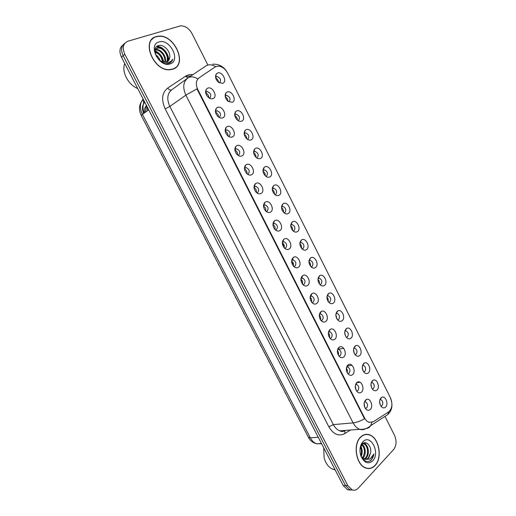 <?xml version="1.0" encoding="UTF-8"?>
<svg xmlns="http://www.w3.org/2000/svg" width="516" height="516" viewBox="0 0 516 516"><rect width="100%" height="100%" fill="white"/><g stroke="black" fill="none" stroke-linecap="round" stroke-linejoin="round"><path stroke-width="0.77" d="M222.731 117.822C221.325 118.358 219.842 118.022 218.274 116.822C215.372 113.901 214.72 111.056 216.314 108.276L217.468 107.431C222.306 105.154 227.769 115.971 222.731 117.822M218.919 117.28L219.455 117.145C221.422 114.52 220.648 112.404 217.12 110.785L215.443 111.682M232.4 136.927C230.975 137.508 229.472 137.172 227.891 135.927C225.034 132.941 224.454 130.071 226.156 127.329L227.169 126.601C231.929 124.208 237.36 134.96 232.4 136.927M228.453 136.347L229.104 136.185C231.033 133.579 230.284 131.47 226.866 129.851L225.17 130.703M242.004 155.909C240.559 156.535 239.043 156.2 237.457 154.916C234.632 151.859 234.129 148.969 235.947 146.26L236.812 145.647C241.494 143.145 246.887 153.826 242.004 155.909M237.934 155.29L238.682 155.103C240.572 152.517 239.863 150.414 236.547 148.795L234.845 149.601M251.55 174.769C250.092 175.44 248.564 175.111 246.97 173.789C244.184 170.661 243.752 167.752 245.668 165.075L246.384 164.572C250.995 161.959 256.355 172.576 251.55 174.769M247.358 174.111L248.209 173.905C250.06 171.338 249.376 169.242 246.164 167.616L244.455 168.377M261.031 193.513C259.561 194.222 258.026 193.906 256.426 192.545C253.679 189.346 253.311 186.418 255.336 183.773L255.904 183.38C260.438 180.658 265.766 191.21 261.031 193.513M256.736 192.81L257.671 192.584C259.483 190.03 258.832 187.947 255.717 186.321L254.014 187.024M270.455 212.134C268.978 212.895 267.436 212.579 265.83 211.192C263.115 207.916 262.818 204.968 264.94 202.356L265.359 202.066C269.823 199.24 275.112 209.722 270.455 212.134M266.056 211.392L267.069 211.147C268.842 208.612 268.223 206.529 265.205 204.91L263.515 205.555M279.82 230.639C278.337 231.445 276.789 231.136 275.189 229.723C272.5 226.376 272.261 223.409 274.48 220.822L274.757 220.635C279.15 217.7 284.406 228.117 279.82 230.639M275.331 229.852L276.415 229.594C278.15 227.066 277.556 224.995 274.628 223.376L272.964 223.963M289.121 249.028C287.638 249.879 286.09 249.583 284.484 248.144C281.833 244.719 281.652 241.733 283.955 239.179L284.09 239.089C288.412 236.051 293.636 246.403 289.121 249.028M284.548 248.202L285.703 247.925C287.399 245.41 286.825 243.346 283.994 241.727L282.355 242.249M298.371 267.301C296.881 268.197 295.333 267.914 293.733 266.45C291.108 262.96 290.985 259.948 293.372 257.42L293.372 257.42C297.629 254.291 302.808 264.573 298.371 267.301M293.72 266.437L294.926 266.14C296.584 263.637 296.042 261.58 293.288 259.967L291.695 260.425M307.562 285.464C306.072 286.406 304.524 286.128 302.924 284.645C300.377 281.194 300.267 278.195 302.589 275.647L302.731 275.55C306.949 272.616 311.851 282.691 307.562 285.464M302.847 284.561L304.098 284.245C305.717 281.749 305.195 279.698 302.524 278.092L300.983 278.485M316.689 303.511C315.205 304.498 313.663 304.234 312.07 302.731C309.587 299.319 309.484 296.326 311.754 293.752L312.025 293.572C316.205 290.818 320.836 300.699 316.689 303.511M311.916 302.57L313.206 302.234C314.792 299.744 314.289 297.7 311.703 296.1L310.213 296.436M325.764 321.442C324.28 322.474 322.745 322.229 321.158 320.713C318.74 317.334 318.643 314.347 320.862 311.748L321.255 311.49C325.39 308.903 329.776 318.598 325.764 321.442M320.939 320.475L322.261 320.114C323.809 317.63 323.332 315.592 320.817 313.999L319.391 314.27M334.787 339.27C333.304 340.341 331.769 340.115 330.188 338.58C327.834 335.239 327.744 332.252 329.911 329.627L330.421 329.292C334.503 326.873 338.664 336.387 334.787 339.27M329.918 338.264L331.266 337.883C332.775 335.406 332.31 333.375 329.872 331.788L328.511 332.001M343.746 356.982C342.269 358.104 340.747 357.885 339.173 356.343C336.877 353.034 336.787 350.054 338.902 347.403L339.528 346.991C343.559 344.72 347.5 354.066 343.746 356.982M338.844 355.95L340.212 355.543C341.689 353.067 341.237 351.041 338.87 349.461L337.58 349.622M352.654 374.584C351.19 375.751 349.667 375.551 348.1 373.997C345.862 370.72 345.772 367.747 347.842 365.064L348.577 364.58C352.544 362.451 356.285 371.636 352.654 374.584M347.72 373.526L349.1 373.094C350.545 370.623 350.112 368.605 347.81 367.031L346.597 367.14M361.51 392.083C360.052 393.289 358.536 393.108 356.982 391.547C354.789 388.303 354.705 385.323 356.724 382.62L357.562 382.066C361.471 380.073 365.025 389.103 361.51 392.083M356.55 390.993L357.936 390.535C359.342 388.071 358.93 386.052 356.691 384.491L355.556 384.555M370.307 409.472C368.856 410.723 367.353 410.562 365.805 408.988C363.664 405.776 363.58 402.803 365.554 400.068L366.489 399.442C370.333 397.578 373.713 406.46 370.307 409.472M365.328 408.356L366.715 407.872C368.095 405.408 367.689 403.396 365.515 401.841L364.464 401.867M212.998 98.601C211.618 99.085 210.154 98.756 208.606 97.595C205.658 94.751 204.923 91.919 206.4 89.107L207.709 88.133C212.624 85.972 218.12 96.86 212.998 98.601M209.328 98.092L209.754 97.982C211.754 95.337 210.941 93.209 207.309 91.596L205.658 92.525M232.265 102.284L228.156 101.413C225.157 98.537 224.428 95.686 225.969 92.867L227.111 92.041C231.807 89.894 237.16 100.562 232.265 102.284M229.014 101.665C230.916 99.078 230.13 96.995 226.64 95.415L225.157 96.163M241.74 121.118C240.443 121.634 239.05 121.344 237.573 120.241C234.619 117.3 233.961 114.436 235.612 111.656L236.618 110.934C241.243 108.683 246.558 119.28 241.74 121.118M238.031 120.57L238.469 120.441C240.34 117.867 239.579 115.79 236.193 114.21L234.69 114.926M251.157 139.836C249.834 140.391 248.435 140.1 246.938 138.959C244.023 135.953 243.442 133.076 245.197 130.329L246.067 129.716C250.615 127.355 255.904 137.888 251.157 139.836M247.325 139.249L247.861 139.094C249.692 136.54 248.97 134.476 245.68 132.889L244.165 133.567M260.515 158.431C259.18 159.031 257.761 158.741 256.259 157.567C253.382 154.49 252.872 151.601 254.723 148.885L255.452 148.376C259.935 145.905 265.185 156.374 260.515 158.431M256.568 157.812L257.2 157.632C258.993 155.097 258.297 153.033 255.11 151.446L253.588 152.085M269.81 176.917C268.462 177.556 267.03 177.272 265.521 176.059C262.683 172.918 262.238 170.009 264.192 167.332L264.785 166.92C269.191 164.346 274.415 174.75 269.81 176.917M265.766 176.253L266.475 176.053C268.236 173.537 267.565 171.48 264.476 169.893L262.954 170.486M279.053 195.28C277.692 195.964 276.254 195.687 274.738 194.442C271.932 191.23 271.558 188.308 273.596 185.663L274.054 185.347C278.395 182.67 283.581 193.01 279.053 195.28M274.905 194.584L275.699 194.364C277.421 191.855 276.782 189.811 273.777 188.224L272.267 188.772M288.238 213.534C286.864 214.263 285.419 213.992 283.897 212.715C281.136 209.438 280.814 206.49 282.949 203.878L283.271 203.665C287.535 200.885 292.695 211.154 288.238 213.534M283.994 212.798L284.858 212.56C286.548 210.064 285.935 208.025 283.02 206.439L281.53 206.935M297.358 231.671C295.984 232.445 294.533 232.181 293.011 230.878C290.282 227.537 290.024 224.57 292.237 221.99L292.424 221.861C296.629 218.984 301.75 229.194 297.358 231.671M293.036 230.904L293.965 230.639C295.616 228.156 295.029 226.124 292.204 224.544L290.74 224.989M306.433 249.699C305.053 250.518 303.595 250.26 302.073 248.931C299.377 245.519 299.17 242.539 301.467 239.992L301.525 239.953C305.659 236.967 310.755 247.119 306.433 249.699M302.034 248.893L303.015 248.615C304.634 246.138 304.066 244.113 301.325 242.539L299.893 242.926M315.444 267.617C314.063 268.475 312.606 268.23 311.084 266.882C308.439 263.463 308.271 260.477 310.567 257.929L310.638 257.884C314.721 254.956 319.662 264.966 315.444 267.617M310.98 266.778L312.012 266.475C313.593 264.011 313.051 261.993 310.387 260.419L309 260.754M324.403 285.425C323.022 286.328 321.565 286.096 320.043 284.722C317.475 281.343 317.314 278.363 319.559 275.796L319.752 275.673C323.803 272.912 328.479 282.736 324.403 285.425M318.056 278.472L319.752 275.673M319.875 284.548L320.952 284.226C322.494 281.775 321.978 279.762 319.391 278.189L318.166 278.395M333.31 303.124C331.923 304.066 330.472 303.847 328.95 302.46C326.454 299.112 326.299 296.145 328.492 293.552L328.802 293.352C332.814 290.76 337.251 300.396 333.31 303.124M328.724 302.215L329.84 301.873C331.349 299.422 330.846 297.416 328.337 295.855L327.047 296.087M342.16 320.713C340.779 321.7 339.328 321.494 337.812 320.088C335.381 316.779 335.232 313.818 337.374 311.2L337.793 310.922C341.766 308.484 345.972 317.953 342.16 320.713M337.522 319.778L338.67 319.41C340.147 316.966 339.663 314.966 337.225 313.412L336.058 313.554L337.793 310.922M350.957 338.199C349.577 339.231 348.132 339.038 346.617 337.612C344.249 334.336 344.108 331.382 346.197 328.744L346.733 328.395C350.648 326.106 354.647 335.4 350.957 338.199M346.281 337.232L347.449 336.845C348.893 334.4 348.423 332.407 346.055 330.859L344.888 330.995M359.697 355.576C358.323 356.653 356.885 356.472 355.376 355.04C353.067 351.796 352.925 348.842 354.969 346.178L355.608 345.759C359.471 343.611 363.27 352.744 359.697 355.576M354.989 354.582L356.175 354.17C357.582 351.731 357.137 349.745 354.827 348.203L353.731 348.294L355.608 345.759M368.392 372.849C367.018 373.965 365.586 373.803 364.083 372.358C361.826 369.146 361.697 366.192 363.69 363.509L364.425 363.019C368.231 361 371.849 369.985 368.392 372.849M363.645 371.823L364.851 371.391C366.225 368.959 365.792 366.973 363.548 365.438L362.522 365.496M377.028 390.019C375.667 391.18 374.235 391.031 372.745 389.574C370.533 386.394 370.404 383.446 372.358 380.737L373.184 380.182C376.938 378.286 380.382 387.116 377.028 390.019M372.262 388.967L373.468 388.509C374.816 386.078 374.397 384.098 372.21 382.569L371.256 382.595M385.613 407.085C384.259 408.285 382.84 408.156 381.35 406.692C379.189 403.538 379.067 400.59 380.969 397.855L381.892 397.243C385.581 395.462 388.864 404.151 385.613 407.085M380.827 406.008L382.04 405.524C383.349 403.093 382.943 401.119 380.821 399.603L379.944 399.59M222.731 83.334L218.687 82.463C215.636 79.651 214.83 76.82 216.269 73.962L217.539 73.02C222.312 70.989 227.698 81.722 222.731 83.334M219.5 82.779C221.441 80.167 220.616 78.077 217.023 76.497L215.572 77.271M215.108 66.983L217.991 66.093C221.938 66.312 225.17 68.673 227.672 73.169L390.451 397.791C392.85 403.886 392.237 408.595 388.613 411.916L373.229 421.804L369.095 422.307C367.257 421.643 365.741 420.179 364.548 417.908L197.789 89.494C195.525 84.353 195.932 80.483 199.002 77.897L215.108 66.983M304.124 429.054L143.829 120.492M215.752 78.174C217.488 79.006 218.41 80.393 218.526 82.341M379.628 401.177L380.092 404.544M370.978 384.046L371.546 387.645M362.277 366.837L362.954 370.63M353.525 349.538L354.311 353.499M344.714 332.156L345.339 335.664M335.845 314.676L336.89 318.882M326.931 297.1C328.111 298.319 328.505 299.757 328.105 301.402M317.959 279.433C319.23 280.639 319.668 282.097 319.269 283.8M308.929 261.664C310.284 262.85 310.774 264.327 310.387 266.088M299.848 243.791C301.28 244.958 301.815 246.448 301.447 248.254M290.714 225.821C292.217 226.956 292.798 228.453 292.462 230.304M281.53 207.748C283.091 208.851 283.723 210.347 283.419 212.237M272.293 189.565C273.906 190.63 274.583 192.126 274.325 194.048M262.999 171.28C264.656 172.305 265.379 173.789 265.172 175.737M253.653 152.878C255.349 153.865 256.117 155.342 255.962 157.303M244.255 134.373C245.977 135.321 246.79 136.779 246.693 138.752M234.806 115.752C236.541 116.661 237.392 118.1 237.366 120.073M225.305 97.021C227.046 97.892 227.937 99.304 227.975 101.271M205.781 93.164C207.8 94.002 208.799 95.525 208.786 97.737M364.167 403.144L364.702 407.176M355.305 385.723L355.95 389.941M346.378 368.205C347.41 369.54 347.661 370.998 347.145 372.584M337.4 350.603C338.541 351.944 338.838 353.447 338.296 355.105M328.357 332.897C329.608 334.239 329.956 335.774 329.395 337.516M319.262 315.095C320.623 316.424 321.017 317.998 320.442 319.804M310.11 297.19C311.567 298.506 312.012 300.099 311.438 301.97M300.905 279.188C302.46 280.478 302.95 282.084 302.382 284.019M291.94 260.232L293.372 257.42M291.637 261.083C293.281 262.334 293.83 263.96 293.281 265.946M282.317 242.868C284.039 244.087 284.639 245.713 284.123 247.757M272.945 224.55C274.738 225.724 275.389 227.356 274.905 229.439M263.515 206.123C265.372 207.251 266.075 208.877 265.637 211.005M254.027 187.585C255.936 188.662 256.697 190.281 256.317 192.442M244.487 168.932C246.442 169.958 247.254 171.57 246.932 173.757M234.89 150.169C236.876 151.143 237.741 152.736 237.489 154.942M225.24 131.283C227.246 132.212 228.162 133.786 227.988 136.005M215.907 113.546L215.54 112.288C217.559 113.165 218.52 114.713 218.416 116.932M225.473 95.073L225.15 94.95M235.051 113.83L234.722 113.701M244.571 132.477L244.236 132.335M254.033 151.014L253.691 150.859M263.431 169.435L263.096 169.267M272.777 187.747L272.442 187.572M282.059 205.949L281.736 205.768M206.013 91.184L205.645 91.068M215.862 110.334L215.475 110.205M225.647 129.361L225.253 129.219M235.367 148.273L234.967 148.118M245.029 167.068L244.629 166.9M254.627 185.754L254.227 185.566M264.16 204.317L263.773 204.123M273.635 222.777L273.254 222.57M283.039 241.12L282.671 240.901M292.385 259.348L292.037 259.129M156.225 36.597C140.546 40.19 153.768 71.788 170.041 69.731L172.847 69.176C188.217 64.81 174.376 33.669 158.122 36.217L156.225 36.597M152.781 38.7L152.02 39.177M360.568 437.097C352.622 444.276 356.13 465.251 365.844 468.057C369.295 469.179 372.365 468.328 375.067 465.516C382.866 457.776 378.931 437.245 369.262 434.736C366.07 433.769 363.167 434.556 360.568 437.097M367.831 468.515L368.514 468.38M366.283 434.337L366.908 434.498M123.105 44.866C119.544 47.569 118.996 51.671 121.466 57.173L343.25 485.55L345.494 485.55L349.829 489.813L352.873 490.065L349.829 489.813L345.494 485.55L123.131 55.715L345.494 485.55L347.752 485.543L352.093 489.826C354.395 490.639 356.472 490.077 358.323 488.142L393.637 449.507C396.527 445.553 396.823 440.838 394.54 435.381L385.233 416.915M124.769 43.376C121.196 46.079 120.654 50.194 123.131 55.715C120.654 50.194 121.196 46.079 124.769 43.376M153.11 38.178L153.878 37.874M365.863 428.603C363.948 429.77 361.91 429.996 359.742 429.293C357.053 428.319 354.84 426.184 353.099 422.888C356.595 422.501 360.387 421.12 364.483 418.747L196.944 88.862L185.87 95.15C182.535 87.572 183.161 81.883 187.76 78.071C190.533 76.233 193.861 76.497 197.744 78.877L198.473 78.277M207.825 64.952L192.023 33.598C189.017 28.348 185.199 25.768 180.581 25.845L128.013 41.183C123.118 43.35 122.047 47.704 124.801 54.251L347.752 485.543M365.883 434.543L365.193 434.478M174.737 68.293L175.35 67.648M343.25 485.55L347.578 489.807L350.609 490.058M153.084 138.552L152.426 137.275M148.344 129.445L149.008 130.722M205.865 93.19L206.284 94.621M161.972 155.651L161.308 154.381M157.922 147.86L157.264 146.589M170.802 172.654L170.138 171.396M166.113 163.649L166.784 164.914M225.299 131.58L225.46 132.206M179.587 189.553L178.936 188.301M174.924 180.606L175.588 181.858M173.957 68.725L174.627 68.138M172.763 69.015C187.972 64.694 174.279 33.869 158.193 36.391L156.309 36.765C140.791 40.325 153.884 71.595 169.99 69.557L172.763 69.015M169.629 57.979C171.202 51.974 163.856 44.008 158.818 45.479C149.395 47.375 159.128 66.235 168.538 63.429L168.996 63.294C170.919 62.617 172.196 61.223 172.834 59.134C171.66 61.056 169.951 62.23 167.719 62.662L161.753 61.552L165.294 62.288L166.487 62.049C168.255 61.41 169.3 60.056 169.629 57.979L167.726 61.417M161.753 61.552L159.083 59.946M154.942 51.445C155.213 49.446 156.174 48.201 157.825 47.704L158.76 47.549C164.443 46.95 170.628 57.205 166.733 61.965M156.122 48.704L158.16 48.053C163.662 47.466 169.777 57.179 166.358 62.094M155.645 54.722C157.748 56.083 159.27 58.095 160.205 60.759M156.258 56.109L159.134 59.991M154.948 51.574C159.799 52.935 162.514 56.431 163.082 62.049M155.006 52.187C159.244 53.664 161.727 56.889 162.469 61.856M155.426 49.704L156.354 49.555C161.327 49.014 167.139 57.141 165.12 62.301M155.251 50.11L155.761 50.052C160.547 49.53 166.229 57.128 164.662 62.301M158.96 41.957C147.408 44.847 159.373 68.177 170.138 63.861C181.277 60.72 169.803 38.113 158.96 41.957M124.743 63.513C121.325 71.614 128.207 84.837 137.701 88.533M152.143 39.319L151.427 39.861M172.834 59.134L170.622 62.449M156.683 46.563L161.476 48.091M154.981 51.161L156.883 52.148M156.993 46.311C162.675 46.137 169.164 53.941 168.661 60.378M155.039 50.826C159.76 52.89 162.663 56.683 163.753 62.204M365.212 434.653L364.522 434.64M374.99 465.368C382.711 457.711 378.821 437.394 369.25 434.904C366.089 433.95 363.219 434.73 360.645 437.239C352.783 444.353 356.253 465.11 365.87 467.883C369.282 468.992 372.32 468.154 374.99 465.368M361.948 444.282C365.676 446.134 366.592 454.983 362.8 458.273L362.742 458.331M362.484 443.741L364.464 443.825C368.559 444.992 369.985 454.628 365.921 458.156L364.361 459.195M362.587 443.663L363.683 443.87C367.773 445.031 369.204 454.661 365.141 458.182L363.961 459.04M360.948 456.131C364.206 462.936 368.121 464.516 372.7 460.878C380.615 453.048 370.585 433.292 362.954 441.773L362.4 442.399C359.781 446.217 359.297 450.791 360.948 456.131L360.761 455.402C363.47 461.22 366.928 462.858 371.133 460.311L373.958 453.983L370.056 459.001L365.212 459.388L368.714 458.047L370.72 452.429L368.282 458.066L365.541 459.421M365.212 459.388L361.587 457.234M360.729 446.314C362.509 449.462 362.658 452.822 361.161 456.383M360.42 447.185C361.613 449.823 361.742 452.59 360.794 455.486M361.658 444.65C365.154 448.559 365.373 453.003 362.329 457.989M361.135 444.534L361.968 443.953M361.452 443.876L362.032 443.708M370.72 452.429C371.559 445.572 365.721 440.148 362.258 443.953L360.007 449.262M323.738 447.862L324.119 457.808C325.809 463.794 328.808 467.638 333.123 469.347L335.09 469.799M367.134 468.412L367.824 468.335M373.958 453.983C373.21 457.776 371.559 460.253 368.998 461.414M364.438 442.78L366.212 445.044M364.806 442.734L367.482 447.017M360.813 446.108L361.406 447.636M188.314 206.361L187.669 205.116M183.683 197.467L184.341 198.705M196.996 223.073L196.357 221.841M192.391 214.224L193.036 215.469M205.632 239.695L204.987 238.457M201.698 232.123L201.059 230.891M327.783 300.841L328.002 301.234M214.217 256.22L213.572 254.994M209.657 247.467L210.296 248.693M222.751 272.648L222.112 271.435M218.223 263.947L218.855 265.166M231.239 288.986L230.6 287.78M227.375 281.543L226.743 280.33M239.682 305.233L239.056 304.027M235.199 296.629L235.825 297.835M302.46 283.819L301.538 282.555M248.073 321.391L247.448 320.184M243.617 312.831L244.242 314.031M311.529 301.731L310.619 300.422M336.567 318.262L336.858 318.824M354.105 353.034L354.298 353.466M256.42 337.451L255.794 336.258M251.989 328.944L252.608 330.137M320.546 319.527L319.668 318.204M264.714 353.428L264.102 352.241M260.309 344.965L260.928 346.152M329.505 337.212L328.679 335.903M272.97 369.314L272.358 368.134M268.591 360.903L269.21 362.077M338.406 354.795L337.651 353.518M281.181 385.117L280.569 383.936M276.821 376.745L277.434 377.918M347.255 372.275L346.578 371.056M289.341 400.829L288.734 399.655M285.006 392.508L285.625 393.669M356.053 389.645L355.466 388.516M297.461 416.457L296.855 415.29M293.153 408.175L293.752 409.336M364.793 406.911L364.302 405.898M146.944 106.386L147.524 110.656M197.789 89.494L197.357 89.797M198.763 78.071L198.241 78.445M364.548 417.908L364.025 417.954M188.198 77.781L205.774 66.042C208.541 64.203 211.824 64.416 215.617 66.68M185.831 76.465L190.985 75.916M350.416 430.022L344.811 433.569C338.728 436.659 333.407 434.401 328.853 426.784L333.349 424.61L353.099 422.888L185.87 95.15L169.841 106.444L333.349 424.61C335.052 427.822 337.238 429.899 339.909 430.841L345.578 430.396M371.791 422.43L370.707 425.629C369.624 427.351 368.082 428.319 366.07 428.525M388.877 411.729L387.819 414.567L383.349 417.457M328.853 426.784L165.165 108.882C161.102 99.698 161.934 92.757 167.668 88.062L185.612 76.162C187.714 74.801 190.146 74.285 192.92 74.627M124.801 54.251L121.466 57.173M187.198 78.484L171.809 89.758C167.242 93.531 166.591 99.091 169.841 106.444L165.165 108.882M167.668 88.062C169.1 89.881 170.48 90.448 171.809 89.758M185.612 76.162L187.869 77.993M390.38 397.952C392.76 403.841 392.412 408.801 389.335 412.832L387.819 414.567L370.707 425.629C367.669 428.441 364.019 429.66 359.742 429.293L339.909 430.841C341.263 431.686 342.921 431.679 344.882 430.828L344.811 433.569M338.212 348.926L338.012 348.532M329.324 331.375L329.002 330.737M320.384 313.715L319.933 312.825M311.387 295.945L310.813 294.81M302.337 278.06L301.634 276.679M293.23 260.07L292.398 258.432M283.329 240.514L283.103 240.069M273.964 222.015L273.744 221.596M264.527 203.388L264.334 203.001M255.027 184.625L254.859 184.289M244.984 165.984L245.326 165.455M342.108 430.667L342.114 431.473M143.171 99.104C139.784 103.09 139.526 108.179 142.41 114.378L148.711 109.798M308.368 437.226L310.342 437.832C311.98 440.883 314.096 442.876 316.695 443.805C312.857 442.812 310.084 440.619 308.368 437.226L141.281 115.584L142.41 114.378L310.342 437.832L318.249 437.271M321.481 443.508L316.695 443.805L321.616 443.766M143.596 103.69L143.442 99.62M144.648 101.955C142.551 104.98 142.435 108.657 144.306 112.998M144.983 112.501C144.261 110.043 144.538 108.038 145.828 106.47M146.209 105.071L145.809 104.193M215.617 111.443L216.314 108.276M225.369 130.451L226.156 127.329M235.064 149.337L235.947 146.26M244.694 168.106L245.668 165.075M254.259 186.766L255.336 183.773M263.773 205.304L264.94 202.356M273.222 223.725L274.48 220.822M282.607 242.036L283.955 239.179M205.807 92.312L206.4 89.107M225.247 96.041L225.969 92.867M234.799 114.784L235.612 111.656M244.3 133.418L245.197 130.329M253.737 151.93L254.723 148.885M263.115 170.325L264.192 167.332M272.435 188.617L273.596 185.663M281.697 206.787L282.949 203.878M290.901 224.853L292.237 221.99M300.048 242.81L301.467 239.992M215.636 77.181L216.269 73.962M369.095 422.307L368.669 422.34M145.77 111.933L146.228 105.006M215.604 77.497L217.023 76.497M379.905 399.707L380.821 399.603M371.223 382.711L372.21 382.569M362.484 365.612L363.548 365.438M353.699 348.416L354.827 348.203M344.862 331.117L346.055 330.859M335.968 313.715L337.225 313.412M327.021 296.21L328.337 295.855M318.03 278.601L319.391 278.189M308.981 260.883L310.387 260.419M299.88 243.062L301.325 242.539M290.727 225.131L292.204 224.544M281.523 207.084L283.02 206.439M272.267 188.927L273.777 188.224M262.954 170.648L264.476 169.893M253.595 152.259L255.11 151.446M244.178 133.754L245.68 132.889M234.709 115.12L236.193 114.21M225.182 96.369L226.64 95.415M205.69 92.706L207.309 91.596M364.431 401.964L365.515 401.841M355.53 384.652L356.691 384.491M346.571 367.237L347.81 367.031M337.561 349.713L338.87 349.461M328.492 332.091L329.872 331.788M319.372 314.36L320.817 313.999M310.193 296.519L311.703 296.1M300.963 278.575L302.524 278.092M291.682 260.515L293.288 259.967M282.349 242.346L283.994 241.727M272.958 224.06L274.628 223.376M263.508 205.658L265.205 204.91M254.014 187.14L255.717 186.321M244.455 168.5L246.164 167.616M234.851 149.743L236.547 148.795M225.182 130.858L226.866 129.851M215.462 111.843L217.12 110.785M338.515 349.255L343.624 348.268M347.023 366.108L351.964 365.283M356.646 382.691L360.007 382.214M380.002 399.416L381.892 397.243M371.294 382.479L373.184 380.182M362.535 365.438L364.425 363.019M344.92 330.982L346.733 328.395M327.144 296.029L328.802 293.352M309.136 260.657L310.638 257.884M364.477 401.822L366.489 399.442M355.576 384.549L357.562 382.066M346.662 367.108L348.577 364.58M337.683 349.564L339.528 346.991M328.653 331.917L330.421 329.292M319.565 314.16L321.255 311.49M310.413 296.294L312.025 293.572M301.209 278.317L302.731 275.55M226.337 70.989C223.17 66.209 218.597 63.945 212.618 64.197M352.093 489.826L347.578 489.807M310.684 298.467L310.103 297.326M301.925 281.181L300.925 279.201M293.114 263.792L291.792 261.18M284.252 246.293L282.6 243.042M141.281 115.584C138.365 109.334 139.049 103.942 143.332 99.407M144.725 102.097C141.623 106.896 142.784 106.722 142.416 108.728L143.545 113.552M155.761 50.052L156.354 49.555M158.16 48.053L158.76 47.549M363.683 443.87L364.464 443.825M361.839 444.418L362.4 442.399M333.123 469.347L334.839 469.308M365.425 467.896L365.87 467.883"/></g></svg>
